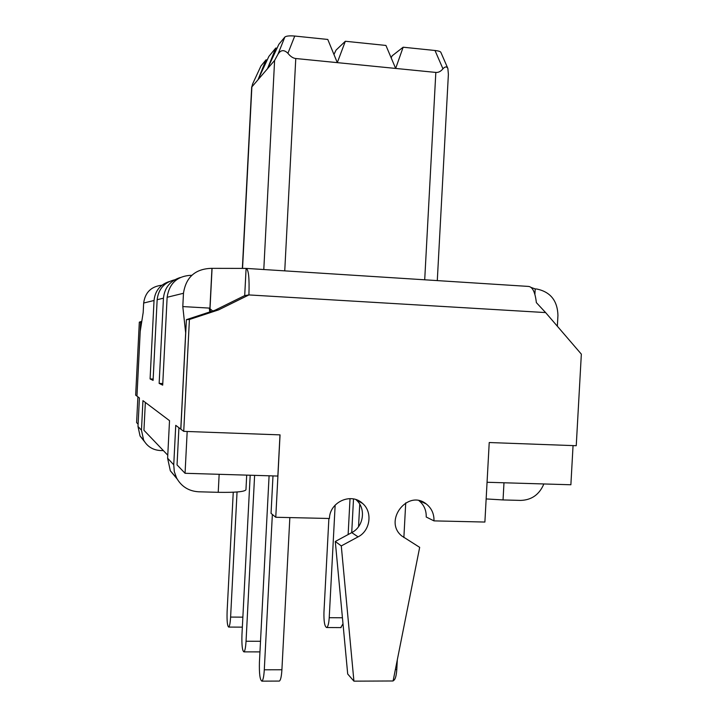<?xml version="1.0" encoding="UTF-8"?>
<svg xmlns="http://www.w3.org/2000/svg" width="717" height="717" viewBox="0 0 717 717"><rect width="100%" height="100%" fill="white"/><g stroke="black" fill="none" stroke-linecap="round" stroke-linejoin="round"><path stroke-width="1.08" d="M531.145 287.454L535.196 288.906L534.9 294.364M210.431 311.752L210.009 308.722L212.071 268.346L246.101 268.4C248.566 269.278 249.507 278.124 248.916 294.929L244.703 295.592L246.101 268.4M212.671 311.017L210.009 308.722M191.905 275.211L191.744 275.274C177.493 275.803 169.293 283.143 167.133 297.277L183.471 293.28C185.918 277.237 195.194 268.929 211.3 268.346L212.071 268.346M211.954 268.382L209.749 311.617M535.196 288.906L536.952 289.05C550.513 291.98 557.512 300.773 557.943 315.417L557.351 326.226M219.151 474.304L218.228 492.319L198.681 491.79C188.804 491.19 181.437 486.592 176.597 478.006L174.303 471.616L173.747 464.804L167.617 458.226L169.517 420.655L142.952 400.633L141.464 430.182L143.615 440.086C147.263 446.539 152.811 450.025 160.258 450.527L163.404 450.635M167.769 455.205L143.947 430.272L145.345 402.443M486.153 498.933L503.047 499.937L503.979 482.774M543.862 483.957C539.354 494.569 531.629 500.054 520.694 500.412L503.047 499.937M218.228 492.319C235.364 492.597 244.605 491.754 245.949 489.783L246.702 475.129M279.988 434.878L277.846 476.052L185.058 473.292L177.045 464.903L178.927 427.735M173.747 464.804L175.746 425.342L180.845 429.133M185.058 473.292L187.182 431.482M573.053 445.598L570.875 484.764L487.058 482.272M272.989 475.909L271.044 513.363L275.767 517.262L280.051 434.878L183.731 431.356L180.845 429.178L186.402 319.648L214.921 310.273L244.703 295.592M183.731 431.356L189.413 319.486L218.524 309.914L248.916 294.929L545.61 312.576L581.344 354.135L576.244 445.714L489.227 442.532L484.889 522.048L433.982 520.883L426.221 517.011C426.4 510.289 423.998 504.858 419.015 500.717M138.103 424.159L136.606 422.591L137.897 396.824M141.733 321.718L140.649 322.067L136.965 396.107L135.656 395.148L139.322 322.139L141.796 321.333M161.943 285.214C151.233 286.424 145.139 292.366 143.66 303.031L143.185 312.495L140.218 331.335L136.965 396.125L139.421 397.971L137.987 426.454L140.057 436.008L144.449 441.547M167.617 458.226L170.332 470.809L177.063 478.875M277.99 54.232C280.741 49.814 284.049 49.5 287.92 53.3L294.741 36.047C289.516 35.617 286.208 35.958 284.837 37.069L277.99 54.232L274.602 60.452L267.468 68.751L278.85 44.32L284.837 37.069M294.741 36.047L327.777 39.453L337.304 62.639L295.771 58.516C293.047 58.22 290.43 56.482 287.92 53.3M260.943 66.009L252.572 84.05L260.943 66.009L266.034 59.843L258.021 79.739L268.866 56.41L275.767 48.057L267.468 68.751L251.873 86.891L252.572 84.05M447.749 68.187L440.847 52.323C440.462 51.499 438.508 50.889 435.004 50.495L442.945 68.796C445.114 66.448 446.763 66.349 447.874 68.491L448.385 74.344L437.289 280.607M391.168 57.835L392.172 55.801L403.142 47.214L435.004 50.495M442.945 68.796C440.794 71.44 438.419 72.65 435.828 72.426L395.659 68.438L385.925 45.44L345.334 41.263L337.304 62.639L395.659 68.438L403.142 47.214M333.952 54.483L336.049 50.118L345.334 41.263M266.034 59.843L267.217 59.959M275.767 48.057L277.049 48.191M333.71 53.892L334.212 53.945M174.652 279.809C164.247 282.399 158.412 289.041 157.157 299.724L153.088 380.395L150.086 378.917L154.038 300.495C155.06 290.869 160.16 284.541 169.329 281.512M150.086 378.917L153.16 379.051M167.133 297.277L162.696 385.146L159.147 383.389L163.449 298.182C164.578 287.651 170.171 280.768 180.209 277.533M159.147 383.389L162.777 383.55M545.61 312.576L536.361 302.619C535.16 292.007 532.453 286.603 528.232 286.406L246.549 268.427M237.049 491.987L230.605 617.077C230.238 623.055 229.601 626.398 228.705 627.079C227.361 626.147 226.823 620.994 227.11 611.601L233.249 492.229M340.781 627.599L342.995 623.772M350.03 498.611L348.13 534.559M335.153 505.118L329.22 617.696C328.825 623.584 327.965 626.864 326.656 627.536C324.658 626.622 323.752 621.54 323.95 612.3L328.888 518.472M259.742 651.887L243.914 651.878C242.31 650.848 241.656 645.166 241.952 634.832L250.188 475.228M254.616 475.362L246.048 641.24C245.653 647.585 244.945 651.135 243.914 651.878M359.88 501.425L359.853 501.9M359.737 504.176L358.545 526.69M353.508 498.951L351.724 532.623M279.047 681.069L279.37 681.069C280.634 680.263 281.485 676.489 281.906 669.759L264.295 669.795C263.865 676.552 263.067 680.334 261.884 681.141C259.948 679.994 259.133 673.675 259.429 662.185L269.09 475.792M289.847 517.584L281.906 669.759M272.361 514.447L264.295 669.795M393.176 680.612L393.427 680.576C395.21 679.788 396.34 676.086 396.797 669.481L395.39 669.481M405.723 502.868L403.868 537.553M397.317 659.774L396.797 669.481M335.287 541.478L347.7 674.007L353.92 681.15L341.283 545.915L335.287 541.478L351.742 532.614C363.815 526.628 366.262 508.183 356.089 499.803L362.497 503.37C351.106 492.319 329.632 502.043 329.444 518.49L275.767 517.262M218.524 309.914L214.921 310.273M189.413 319.486L186.402 319.648M140.649 322.067L139.322 322.139M433.982 520.883C434.161 513.793 431.562 508.129 426.194 503.908C407.668 488.94 383.129 520.936 401.753 535.949L419.678 547.349L393.104 680.98L353.92 681.15M341.283 545.915L358.07 536.863C370.375 530.741 372.876 511.911 362.497 503.37M183.471 293.28L182.799 306.58L185.712 333.36M209.794 311.958L209.274 308.086L182.799 306.58M185.64 333.351L180.774 429.133M242.543 268.4L251.873 86.891M435.828 72.426L424.706 279.8M263.793 269.529L274.602 60.452M284.748 270.865L295.771 58.516M157.157 299.724L163.449 298.182M143.66 303.031L154.038 300.495M141.464 430.182L137.987 426.454M242.866 617.149L230.605 617.077M342.43 617.776L329.22 617.696M260.513 641.276L246.048 641.24M358.07 536.863L351.742 532.614M242.364 268.4L251.694 86.874M176.597 478.006L170.332 470.809M143.615 440.086L140.057 436.008M228.705 627.079L242.346 627.142M341.077 627.608L326.656 627.536M279.37 681.069L261.884 681.141M419.562 500.833L426.194 503.908"/></g></svg>
